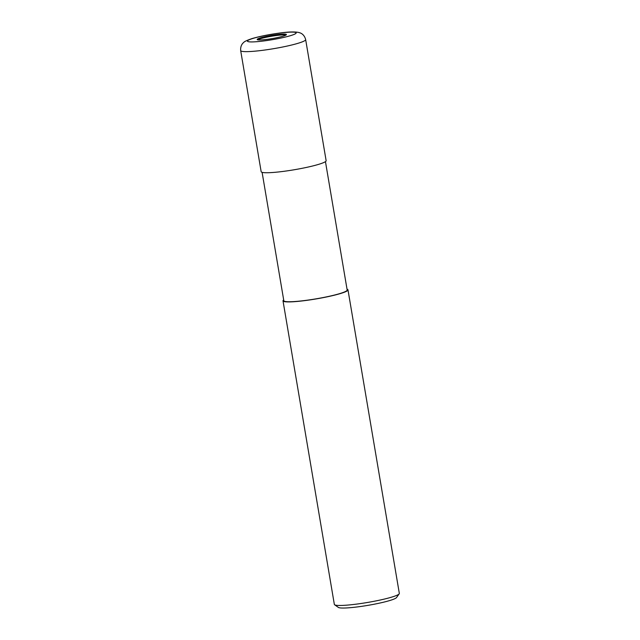 <?xml version="1.0" encoding="UTF-8"?>
<svg xmlns="http://www.w3.org/2000/svg" width="640" height="640" viewBox="0 0 640 640"><rect width="100%" height="100%" fill="white"/><g stroke="black" fill="none" stroke-linecap="round" stroke-linejoin="round"><path stroke-width="0.96" d="M286.016 35.032A14.824 1.624 -9.6 0 0 275.824 35.584A14.824 1.624 -9.6 0 0 257.72 39.816M262.104 172.344L283.816 300.72A32.128 3.528 -9.6 0 0 307.064 300.216A32.128 3.528 -9.6 0 0 347.168 290.008L325.456 161.624M283.68 299.928A32.952 3.616 -9.6 0 0 283.008 300.856L334.344 604.416A32.952 3.616 -9.6 0 0 334.616 604.776A32.952 3.616 -9.6 0 0 358.184 603.896A32.952 3.616 -9.6 0 0 399.192 593.848A32.952 3.616 -9.6 0 0 399.328 593.424L347.984 289.872A32.952 3.616 -9.6 0 0 347.04 289.216M283.008 300.856A32.952 3.616 -9.6 0 0 306.848 300.344A32.952 3.616 -9.6 0 0 347.984 289.872M334.616 604.776L338.384 607.416A29.656 3.256 -9.6 0 0 359.6 606.632A29.656 3.256 -9.6 0 0 396.504 597.584L399.192 593.848M275.688 34.776A14.824 1.624 -9.6 0 0 257.176 39.496A14.824 1.624 -9.6 0 0 267.904 39.264A14.824 1.624 -9.6 0 0 286.416 34.544A14.824 1.624 -9.6 0 0 275.688 34.776M240.672 50.592L261.16 171.688A32.952 3.616 -9.6 0 0 285 171.168A32.952 3.616 -9.6 0 0 326.136 160.696L305.656 39.6A32.952 3.616 -9.6 0 1 264.512 50.072A32.952 3.616 -9.6 0 1 240.672 50.592L240.672 50.592C240.232 45.016 243.368 42.712 243.672 42.48C244.288 41.56 247.152 40.232 252.272 38.512C259.632 36.392 268.384 34.616 278.544 33.2C288.008 31.824 294.776 31.584 298.848 32.496L300.12 32.912C300.552 33.048 304.264 34.232 305.656 39.6M278.288 33.288A24.712 2.712 -9.6 0 0 248.304 40.216A24.712 2.712 -9.6 0 0 265.312 40.752A24.712 2.712 -9.6 0 0 295.288 33.832A24.712 2.712 -9.6 0 0 278.288 33.288"/></g></svg>

